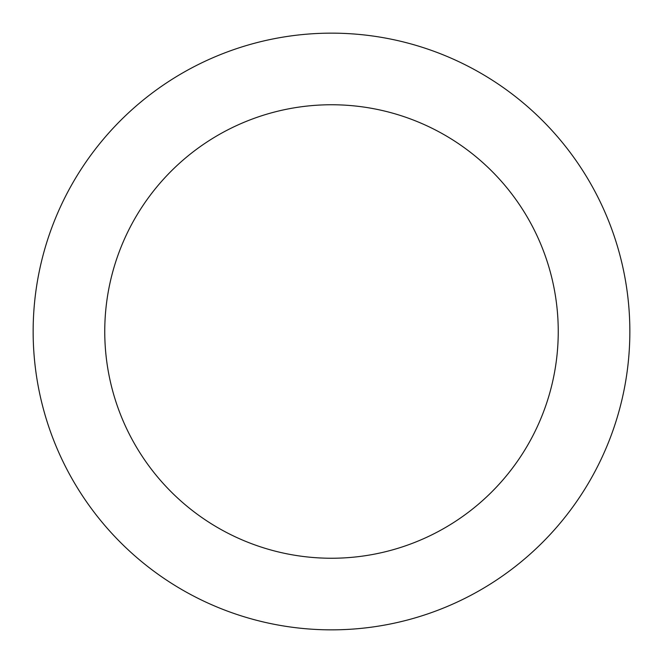 <?xml version="1.0" encoding="UTF-8"?>
<svg xmlns="http://www.w3.org/2000/svg" width="663" height="663" viewBox="0 0 663 663"><rect width="100%" height="100%" fill="white"/><g stroke="black" fill="none" stroke-linecap="round" stroke-linejoin="round"><path stroke-width="0.99" d="M331.5 558.246A226.746 226.746 0 0 0 558.246 331.5A226.746 226.746 0 0 0 331.5 104.754A226.746 226.746 0 0 0 104.754 331.5A226.746 226.746 0 0 0 331.5 558.246M331.5 629.85A298.35 298.35 0 0 0 629.85 331.5A298.35 298.35 0 0 0 331.5 33.15A298.35 298.35 0 0 0 33.15 331.5A298.35 298.35 0 0 0 331.5 629.85"/></g></svg>
